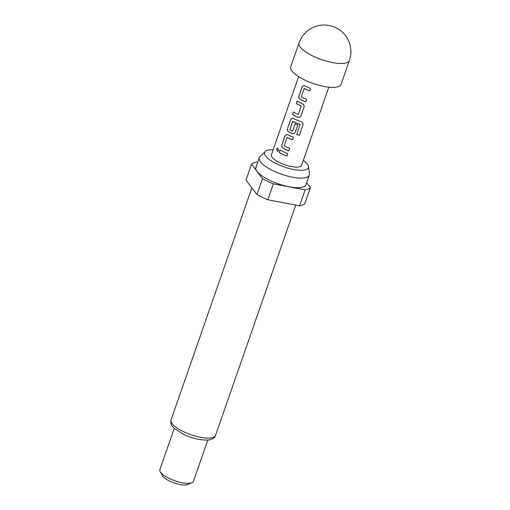 <?xml version="1.0" encoding="UTF-8"?>
<svg xmlns="http://www.w3.org/2000/svg" width="510" height="510" viewBox="0 0 510 510"><rect width="100%" height="100%" fill="white"/><g stroke="black" fill="none" stroke-linecap="round" stroke-linejoin="round"><path stroke-width="0.76" d="M277.803 148.021L276.828 149.003L277.606 151.476M278.626 150.514L277.708 148.008L276.681 148.984L277.51 151.483L278.626 150.514M341.082 84.354A26.654 8.364 -160.8 0 1 304.852 80.076A26.654 8.364 -160.8 0 1 290.738 66.823L299.064 42.923A26.654 8.364 -160.8 0 0 313.172 56.176A26.654 8.364 -160.8 0 0 347.01 62.602A26.654 8.364 -160.8 0 0 349.401 60.454L341.082 84.354M273.13 149.806A23.16 7.268 19.2 0 0 265.257 151.445A23.16 7.268 19.2 0 0 276.892 163.933A23.16 7.268 19.2 0 0 308.48 166.496A23.16 7.268 19.2 0 0 303.335 160.325M265.257 151.445L259.998 156.589A26.475 8.307 19.2 0 0 259.278 157.698A26.475 8.307 19.2 0 0 273.303 170.863A26.475 8.307 19.2 0 0 309.289 175.108A26.475 8.307 19.2 0 0 309.411 173.795L308.48 166.496M259.278 157.698L255.95 167.255A26.475 8.307 19.2 0 0 269.969 180.425A26.475 8.307 19.2 0 0 305.955 184.671L309.289 175.108M174.254 428.343L159.866 469.653A17.767 5.578 19.2 0 0 160.204 471.724A17.767 5.578 19.2 0 0 169.275 478.488A17.767 5.578 19.2 0 0 191.875 482.753A17.767 5.578 19.2 0 0 193.424 481.338L207.812 440.028M160.204 471.724L162.384 475.664A14.216 4.462 19.2 0 0 169.639 481.077A14.216 4.462 19.2 0 0 187.718 484.487L191.875 482.753M257.703 162.231L256.798 162.059A31.983 10.041 19.2 0 0 251.532 164.201L245.986 180.132L256.976 194.578A31.983 10.041 19.2 0 0 262.14 197.287A31.983 10.041 19.2 0 0 267.827 199.773L299.568 205.798A31.983 10.041 19.2 0 0 304.827 203.662L310.38 187.725A31.983 10.041 19.2 0 1 305.114 189.867L273.373 183.842L267.827 199.773M256.976 194.578L262.529 178.647A31.983 10.041 19.2 0 0 267.686 181.35A31.983 10.041 19.2 0 0 273.373 183.842M300.071 99.284A15.995 5.017 -160.8 0 0 301.678 100.094A15.995 5.017 -160.8 0 0 305.822 101.834L306.695 99.329A15.995 5.017 -160.8 0 1 302.551 97.582A15.995 5.017 -160.8 0 1 301.251 96.932L304.19 88.485A15.995 5.017 -160.8 0 0 305.496 89.135A15.995 5.017 -160.8 0 0 309.634 90.882L310.507 88.37A15.995 5.017 -160.8 0 1 306.37 86.623A15.995 5.017 -160.8 0 1 304.763 85.814L303.571 85.565L301.984 87.019L298.924 95.803C298.509 97.308 298.892 98.468 300.071 99.284L300.167 99.259A15.816 4.966 -160.8 0 0 305.841 101.783M292.428 114.457A15.995 5.017 -160.8 0 0 295.998 116.407A15.995 5.017 -160.8 0 0 297.738 117.192C299.236 117.657 300.313 117.192 300.957 115.808L304.011 107.023C304.355 105.551 303.826 104.454 302.424 103.728A15.995 5.017 -160.8 0 1 300.69 102.937A15.995 5.017 -160.8 0 1 297.12 100.993L296.355 103.492A15.816 4.966 -160.8 0 0 301.276 106.055L298.273 114.54A15.995 5.017 -160.8 0 1 296.871 113.896A15.995 5.017 -160.8 0 1 293.301 111.945L292.542 114.45A15.816 4.966 -160.8 0 0 297.789 117.153C299.274 117.606 300.339 117.141 300.983 115.757M300.766 116.229L300.957 115.808M301.353 121.743A15.995 5.017 -160.8 0 1 295.009 119.251A15.995 5.017 -160.8 0 1 293.403 118.435L292.211 118.186L290.623 119.646L287.563 128.424C287.149 129.929 287.532 131.089 288.711 131.905A15.995 5.017 -160.8 0 0 290.317 132.715A15.995 5.017 -160.8 0 0 292.058 133.505C293.556 133.964 294.633 133.505 295.277 132.115L297.783 124.924A15.995 5.017 -160.8 0 1 295.207 123.892L292.498 131.121A15.995 5.017 -160.8 0 1 291.095 130.483A15.995 5.017 -160.8 0 1 289.795 129.827L292.734 121.38A15.995 5.017 -160.8 0 0 294.041 122.03A15.995 5.017 -160.8 0 0 300.027 124.414L296.692 134.57A15.995 5.017 -160.8 0 0 299.338 135.341L303.01 124.803L303.048 123.382L301.353 121.743M292.523 121.469L292.823 121.355A15.816 4.966 -160.8 0 0 300.039 124.357L300.148 124.638M295.245 123.911L292.498 131.121M295.086 132.536L295.277 132.115M283.031 148.212A15.995 5.017 -160.8 0 0 284.637 149.028A15.995 5.017 -160.8 0 0 288.781 150.769L289.654 148.263A15.995 5.017 -160.8 0 1 285.511 146.517A15.995 5.017 -160.8 0 1 284.21 145.866L287.149 137.413A15.995 5.017 -160.8 0 0 288.456 138.07A15.995 5.017 -160.8 0 0 292.593 139.81L293.467 137.305A15.995 5.017 -160.8 0 1 289.329 135.558A15.995 5.017 -160.8 0 1 287.723 134.748L286.531 134.5L284.943 135.953L281.883 144.738C281.469 146.243 281.851 147.396 283.031 148.212L283.126 148.193A15.816 4.966 -160.8 0 0 288.8 150.718M279.206 152.433A15.995 5.017 -160.8 0 0 282.776 154.377A15.995 5.017 -160.8 0 0 286.913 156.124L287.787 153.612A15.995 5.017 -160.8 0 1 283.649 151.872A15.995 5.017 -160.8 0 1 280.079 149.921L279.314 152.426A15.816 4.966 -160.8 0 0 286.932 156.073M298.605 76.647L271.403 154.772A15.995 5.017 19.2 0 0 279.869 162.722A15.995 5.017 19.2 0 0 301.608 165.291L328.81 87.165M298.273 114.54L301.219 106.086A15.995 5.017 -160.8 0 1 299.816 105.449A15.995 5.017 -160.8 0 1 296.246 103.498M303.979 88.568L304.279 88.459A15.816 4.966 -160.8 0 0 309.653 90.825M286.939 137.502L287.238 137.394A15.816 4.966 -160.8 0 0 292.612 139.759M299.568 205.798L305.114 189.867M306.612 182.784L310.38 187.725M262.529 178.647L251.532 164.201M280.168 149.978L279.314 152.426M281.883 144.738L281.998 144.732C281.584 146.23 281.96 147.384 283.126 148.193M286.601 134.493L285.058 135.947L281.998 144.732M303.01 124.803L299.338 135.341M302.985 124.733L303.042 123.356M292.281 118.18L290.738 119.633L287.563 128.424M287.678 128.418C287.264 129.922 287.64 131.076 288.807 131.88L288.711 131.905M288.807 131.88A15.816 4.966 -160.8 0 0 292.109 133.467L292.058 133.505M292.109 133.467C293.594 133.92 294.659 133.454 295.303 132.064M299.319 135.277A15.816 4.966 -160.8 0 1 296.712 134.519M297.209 101.044L296.355 103.492M293.39 112.002L292.542 114.45M298.924 95.803L299.038 95.797C298.624 97.295 299 98.455 300.167 99.259M303.641 85.559L302.099 87.012L299.038 95.797M215.526 435.444C214.952 437.268 213.403 438.606 210.891 439.467C209.438 440.219 205.951 440.27 200.417 439.633C194.705 438.696 189.051 436.904 183.46 434.271L174.477 428.547L172.252 426.086C170.907 424.511 170.506 422.471 171.054 419.959A23.543 7.389 19.2 0 0 183.523 431.664A23.543 7.389 19.2 0 0 215.526 435.444L295.749 205.071M349.401 60.454A26.654 26.654 0 0 0 314.205 26.992A26.654 26.654 0 0 0 299.064 42.923M171.054 419.959L251.876 187.878"/></g></svg>
